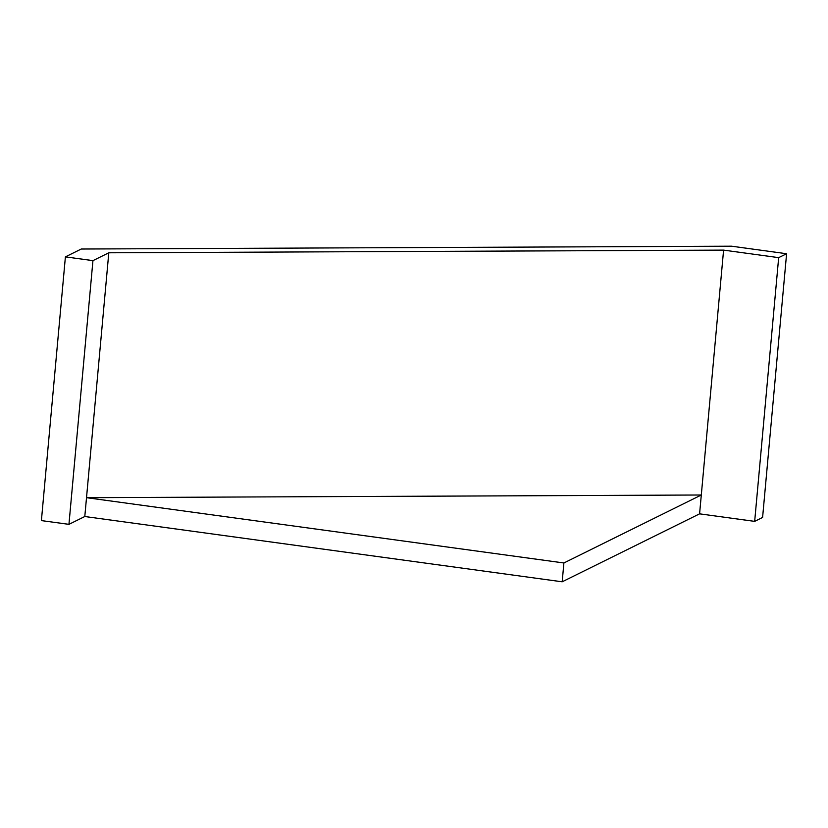 <?xml version="1.0" encoding="UTF-8"?>
<svg xmlns="http://www.w3.org/2000/svg" width="828" height="828" viewBox="0 0 828 828"><rect width="100%" height="100%" fill="white"/><g stroke="black" fill="none" stroke-linecap="round" stroke-linejoin="round"><path stroke-width="1.24" d="M41.4 520.595L65.402 256.866L92.943 260.634L68.941 524.352L41.4 520.595M699.588 513.836L562.181 581.805L84.798 516.517L86.516 497.68L701.306 494.999L563.899 562.968L86.516 497.68L108.799 252.788L723.589 250.118L699.588 513.836L754.67 521.371L762.598 517.448L786.6 253.73L731.517 246.195L81.258 249.021L65.402 256.866M108.799 252.788L92.943 260.634M84.798 516.517L68.941 524.352M723.589 250.118L778.672 257.643L754.67 521.371M786.6 253.73L778.672 257.643M562.181 581.805L563.899 562.968"/></g></svg>
